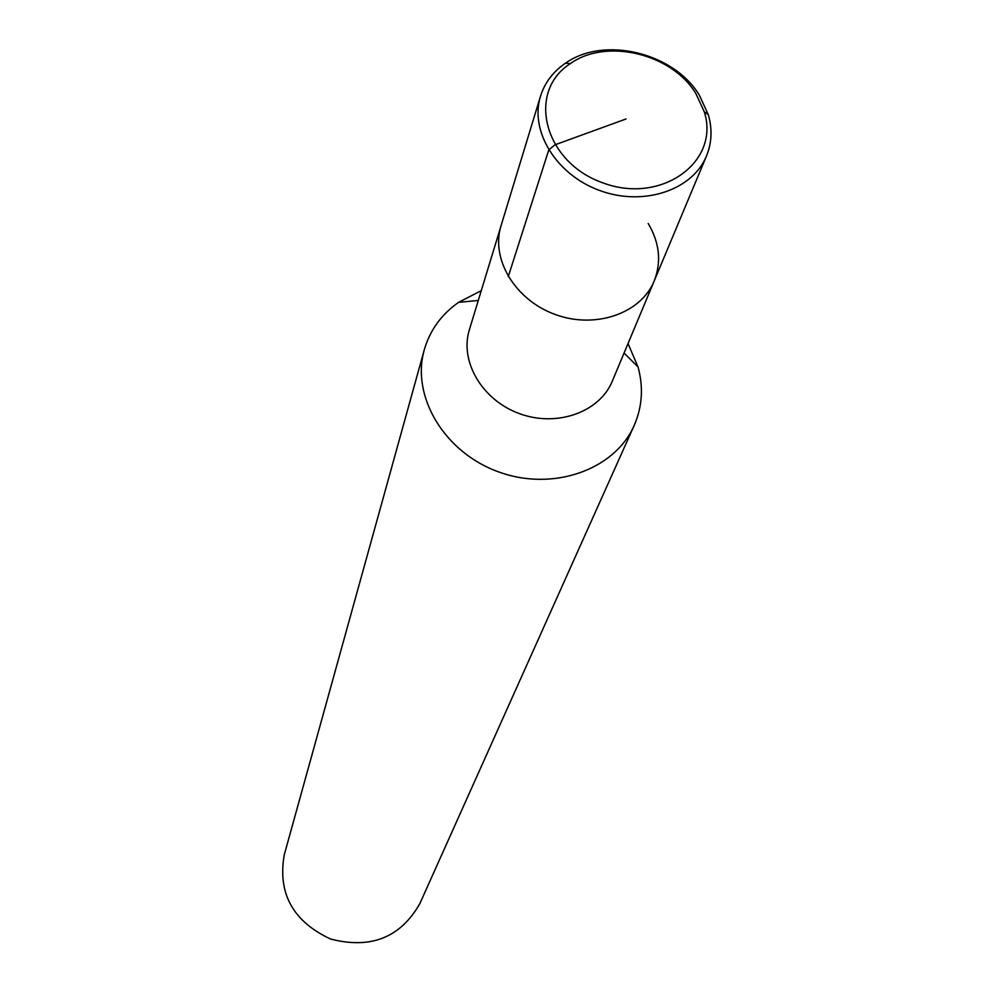 <?xml version="1.0" encoding="UTF-8"?>
<svg xmlns="http://www.w3.org/2000/svg" width="993" height="993" viewBox="0 0 993 993"><rect width="100%" height="100%" fill="white"/><g stroke="black" fill="none" stroke-linecap="round" stroke-linejoin="round"><path stroke-width="1.49" d="M481.282 290.651L458.605 302.331C441.401 314.421 429.957 330.235 424.296 349.747C410.854 396.344 444.454 452.671 498.821 471.973C553.002 491.808 614.816 469.875 634.204 425.414C642.285 406.782 643.576 387.332 638.052 367.038L628.035 343.553M540.515 96.172L501.043 225.746C490.492 259.136 515.367 300.358 555.546 314.607C595.577 329.279 641.031 313.403 654.213 280.957C641.031 313.403 595.577 329.279 555.546 314.607C515.367 300.358 490.492 259.136 501.055 225.746L469.404 329.626C459.349 361.477 482.362 400.477 519.811 413.758C557.123 427.424 599.722 412.083 612.309 381.138L654.213 280.957C661.611 261.891 659.588 242.726 648.181 223.475M424.296 349.759L284.271 854.774C277.494 893.303 292.898 921.38 330.495 939.006C370.687 949.42 400.464 937.628 419.828 903.642L634.204 425.414M699.357 95.204C673.738 52.555 603.905 35.723 565.514 63.18C553.126 71.633 544.797 82.63 540.515 96.16C529.381 131.337 556.614 175.227 600.206 190.693C643.65 206.606 692.617 190.184 706.495 155.988C711.832 142.843 712.44 129.078 708.307 114.679L699.357 95.204M695.894 93.578C671.901 53.597 606.375 37.808 570.429 63.564C526.017 91.803 544.139 162.567 602.999 182.911C661.301 204.819 720.434 161.909 704.273 111.824L695.894 93.578M626.074 118.961L554.814 144.879L548.744 150.03L508.255 276.625M458.567 302.344L478.291 300.469M638.052 367.038L624.063 353.024M654.213 280.957L706.495 155.988M565.489 63.192L570.404 63.577M708.307 114.667L704.273 111.824"/></g></svg>

